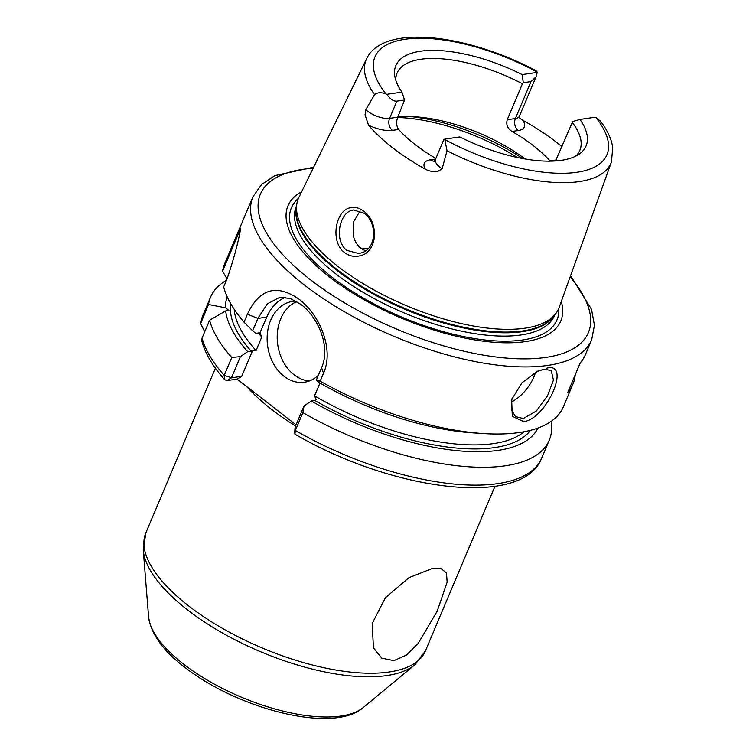<?xml version="1.0" encoding="UTF-8"?>
<svg xmlns="http://www.w3.org/2000/svg" width="756" height="756" viewBox="0 0 756 756"><rect width="100%" height="100%" fill="white"/><g stroke="black" fill="none" stroke-linecap="round" stroke-linejoin="round"><path stroke-width="1.13" d="M360.65 253.043C376.904 249.612 377.537 222.207 364.08 213.23L353.496 209.988L351.71 210.404C339 213.494 334.048 241.325 346.919 250.397L358.58 253.487L360.65 253.043M363.693 211.198C378.964 221.432 378.123 252.069 360.121 255.745C354.573 257.191 349.433 256.152 344.708 252.655C330.079 242.317 335.201 211.264 349.65 207.9C354.356 206.568 359.034 207.673 363.693 211.198M511.935 398.743L511.273 409.336L515.479 416.632L523.35 418.503L536.316 411.056L547.58 395.738L553.449 380.079L551.218 370.497L544.159 369.249L537.025 371.461M546.475 368.257C571.479 361.151 547.533 417.888 523.899 421.716L512.294 416.263L511.661 399.565L522.018 382.725L537.856 371.054L544.159 369.249M393.914 660.64L381.752 658.136L373.455 647.845L372.15 623.549L385.437 597.684L408.939 577.66L432.952 568.228L440.663 568.314L446.494 572.887L447.146 582.177L437.185 611.188L418.162 643.46L406.35 655.159L393.914 660.64M434.794 161.075L433.868 161.293L435.475 159.384A16.812 6.738 22.9 0 0 440.219 167.482A16.812 6.738 22.9 0 0 442.109 168.834L437.885 171.328C433.528 171.999 429.342 171.291 425.326 169.202A134.303 53.846 -157.1 0 1 392.704 147.817A134.303 53.846 -157.1 0 1 368.531 125.203L365.053 114.893L365.762 109.677A16.812 6.738 22.9 0 0 367.397 111.056A16.812 6.738 22.9 0 0 389.595 118.371A8.751 6.691 -98.3 0 0 392.44 130.382A25.562 10.253 -157.1 0 1 368.531 125.203M442.109 168.834L447.042 150.794L444.811 139.558A16.812 6.738 -157.1 0 1 444.708 139.142L443.753 139.784L435.475 159.384M525.193 158.996A99.216 39.775 22.9 0 0 416.036 116.859A99.216 39.775 22.9 0 0 397.741 117.199L404.573 100.009L396.872 101.134C393.592 101.465 390.247 99.187 386.845 94.311A16.812 6.738 -157.1 0 1 386.023 93.999C381.345 92.128 377.527 92.336 374.57 94.642L365.762 109.677M511.188 402.135A29.182 14.761 127.8 0 0 535.56 372.217M296.078 301.124A40.852 31.204 -98.3 0 0 292.676 301.37A40.852 31.204 -98.3 0 0 267.463 332.753A40.852 31.204 -98.3 0 0 284.001 376.271A40.852 31.204 -98.3 0 0 304.451 382.224A40.852 31.204 -98.3 0 0 318.399 375.241M296.825 301.559A40.852 31.204 -98.3 0 0 277.235 335.22A40.852 31.204 -98.3 0 0 294.065 374.806A40.852 31.204 -98.3 0 0 309.412 380.948M320.157 381.185L316.339 380.126L321.565 367.756C331.015 346.843 318.115 317.246 301.039 304.46L290.172 298.44L279.692 297.363L267.284 303.874L257.89 318.418L252.665 330.797L244.027 322.207L247.41 314.212C259.412 288.688 276.63 283.68 299.064 299.196C319.561 314.657 334.36 349.036 323.53 373.199L320.157 381.185A183.84 73.71 22.9 0 0 482.687 433.519A183.84 73.71 22.9 0 0 563.324 406.936L572.935 384.161A183.84 73.71 22.9 0 0 575.221 374.787M365.422 250.803L360.99 248.346C357.125 245.303 354.564 241.041 353.317 235.551L353.827 221.432L360.083 210.886M435.872 158.448A99.216 39.775 -157.1 0 1 415.12 144.557A99.216 39.775 -157.1 0 1 398.677 129.474L392.44 130.382M396.872 101.134L389.595 118.371L397.75 117.18C396.021 122.094 396.333 126.186 398.677 129.474M519.06 117.766L522.746 120.27A25.562 10.253 -157.1 0 1 518.238 130.542L512.001 131.45C507.522 128.492 505.934 124.579 507.238 119.722L522.424 83.765A99.216 39.775 22.9 0 0 397.08 73.077A99.216 39.775 22.9 0 0 395.775 80.174M512.001 131.45A99.216 39.775 -157.1 0 1 533.528 145.795A99.216 39.775 -157.1 0 1 549.971 160.867L556.208 159.96A25.562 10.253 -157.1 0 1 556.322 159.941M367.794 248.885A99.216 39.775 22.9 0 0 360.829 248.223M561.302 301.483A148.053 59.355 -157.1 0 1 488.357 341.759A148.053 59.355 -157.1 0 1 329.824 277.159A148.053 59.355 -157.1 0 1 301.625 191.788M444.708 139.142L459.771 136.949A103.26 41.4 -157.1 0 0 578.926 154.281A103.26 41.4 -157.1 0 0 580.022 119.429L595.095 117.237A16.812 6.738 -157.1 0 1 595.908 117.539L600.491 121.149C607.342 130.098 611.434 138.887 612.757 147.514L611.434 162.011L559.194 307.361A141.325 56.662 -157.1 0 1 555.254 314.26A141.325 56.662 -157.1 0 1 338.291 266.679A141.325 56.662 -157.1 0 1 296.683 205.037A141.325 56.662 -157.1 0 1 298.885 197.401L366.669 58.609A132.886 53.279 -157.1 0 0 374.57 94.642M522.746 120.27A135.475 54.319 -157.1 0 1 556.69 142.411A135.475 54.319 -157.1 0 1 562.067 146.721M237.053 379.115L226.819 380.608L224.541 379.569C212.606 366.15 204.999 353.175 201.729 340.654L202.069 338.055L209.61 320.213A183.84 73.71 22.9 0 0 231.752 357.512L240.38 356.596L231.487 377.83L241.712 376.337L237.053 379.115L296.059 424.844M313.636 167.189L274.882 175.619L261.472 184.596L252.958 196.768A183.84 73.71 -157.1 0 0 304.895 285.409A183.84 73.71 -157.1 0 0 477.178 361.963A183.84 73.71 -157.1 0 0 591.664 339.841L585.418 354.611A183.84 73.71 22.9 0 1 580.296 362.785L567.813 392.336A183.84 73.71 22.9 0 0 572.935 384.161M234.209 309.298A160.499 64.345 22.9 0 0 256.057 350.538L252.665 350.425L251.181 351.171A163.409 65.517 -157.1 0 1 230.76 303.732M252.665 330.797L255.5 333.207L259.988 333.084L261.774 336.987A160.499 64.345 -157.1 0 1 258.127 332.829M259.903 332.971L266.726 317.133A46.692 35.664 -98.3 0 1 285.437 297.335M256.057 350.538L261.774 336.987M386.845 94.311L401.909 92.119A103.26 41.4 -157.1 0 1 394.868 76.536A103.26 41.4 -157.1 0 1 522.16 74.589L537.232 72.396L536.013 76.895L530.995 81.591L523.303 82.716L522.16 74.589M366.669 58.609C383.623 23.238 468.125 34.596 536.004 70.695L537.119 71.99A16.812 6.738 -157.1 0 1 537.232 72.396M523.303 82.716L522.424 83.765M401.909 92.119L404.573 100.009M252.958 196.768L224.617 263.863A183.84 73.71 22.9 0 0 222.566 271.215L227.055 278.907M244.027 322.207A183.84 73.71 22.9 0 1 223.663 286.94L227.036 278.955C233.689 259.346 238.263 242.43 240.739 228.199L222.566 271.215M240.38 356.596L247.694 351.682L251.181 351.171M209.61 320.213L225.694 310.924A168.654 67.615 22.9 0 0 247.694 351.682M224.541 379.569L224.22 375.354L231.752 357.512M316.339 380.126L319.174 382.545A168.654 67.615 22.9 0 0 472.235 432.81L482.687 433.519M319.968 383.008L314.543 395.851A160.499 64.345 22.9 0 0 524.059 431.742M530.447 430.325A163.409 65.517 -157.1 0 1 314.855 400.51L311.368 401.011A168.654 67.615 22.9 0 0 537.875 428.057M311.368 401.011L304.044 405.934L302.891 412.634A183.84 73.71 22.9 0 0 549.262 440.2A183.84 73.71 22.9 0 0 551.133 421.385M302.891 412.634L295.36 430.476L294.906 434.142C391.513 490.644 522.623 508.523 541.731 458.041A183.84 73.71 22.9 0 1 295.36 430.476L295.123 427.074L304.044 405.934M225.694 310.924L228.898 310.461L225.486 307.805L208.514 304.488L200.642 323.568L204.725 331.771M227.216 296.834A168.654 67.615 22.9 0 0 225.486 307.805M226.45 280.353A183.84 73.71 22.9 0 0 210.565 297.127A183.84 73.71 22.9 0 0 208.514 304.488M314.855 400.51L316.339 399.763L314.543 395.851M575.675 156.171A99.216 39.775 22.9 0 0 579.861 150.293A99.216 39.775 22.9 0 0 572.32 122.434L555.556 160.943M572.32 122.434L573.199 121.385L580.022 119.429M295.123 427.074L294.613 433.056M252.665 350.425L241.712 376.337M231.487 377.83L226.819 380.608M410.914 116.622A114.969 46.097 -157.1 0 1 522.613 158.533M517.369 157.484A116.726 46.796 22.9 0 0 397.628 117.482M183.699 664.203A119.079 47.741 22.9 0 0 363.352 707.465C333.15 734.237 237.63 708.797 184.719 667.264C162.927 650.651 150.879 633.812 148.582 616.735A119.079 47.741 22.9 0 0 183.699 664.203M414.94 664.741A150.642 60.395 -157.1 0 1 187.668 610.016A150.642 60.395 -157.1 0 1 143.243 549.962L145.87 532.791A151.739 60.839 22.9 0 0 188.726 605.953A151.739 60.839 22.9 0 0 330.939 669.145A151.739 60.839 22.9 0 0 425.43 650.878L414.94 664.741L363.352 707.465M313.116 168.257A178 71.366 22.9 0 0 310.697 279.947A178 71.366 22.9 0 0 526.384 358.864A178 71.366 22.9 0 0 570.156 276.838M558.807 308.353A144.15 57.796 -157.1 0 1 479.635 339.321A144.15 57.796 -157.1 0 1 332.13 277.254A144.15 57.796 -157.1 0 1 298.44 198.365M554.828 314.789L554.545 315.45A140.153 56.19 -157.1 0 1 467.265 332.328A140.153 56.19 -157.1 0 1 335.91 273.955A140.153 56.19 -157.1 0 1 296.324 206.379L296.607 205.708M553.931 315.885A140.153 56.19 -157.1 0 1 337.318 270.639A140.153 56.19 -157.1 0 1 296.446 207.116M555.254 314.26L552.919 317.114A140.276 56.237 -157.1 0 1 337.563 269.883A140.276 56.237 -157.1 0 1 296.267 208.694L296.683 205.037M611.434 162.011A132.886 53.279 -157.1 0 1 447.042 150.794M295.577 425.997A151.739 60.839 -157.1 0 1 271.716 409.497A151.739 60.839 -157.1 0 1 246.777 386.656M537.119 71.99A125.893 50.472 22.9 0 0 405.121 39.255A125.893 50.472 22.9 0 0 386.023 93.999M202.069 338.055A183.84 73.71 22.9 0 0 224.22 375.354L231.449 377.735M210.565 297.127L203.033 314.969A183.84 73.71 22.9 0 0 200.983 322.33M444.811 139.558A125.893 50.472 22.9 0 0 576.809 172.283A125.893 50.472 22.9 0 0 595.908 117.539M247.41 314.212L257.89 318.418L266.726 317.133M321.565 367.756L323.53 373.199M425.326 169.202A25.562 10.253 -157.1 0 1 430.41 159.799L435.617 159.043M507.238 119.722L515.394 118.531L530.995 81.591M518.238 130.542A8.751 6.691 -98.3 0 1 515.394 118.531A16.812 6.738 22.9 0 0 519.41 116.188L536.013 76.895M434.133 161.132A8.751 6.691 81.7 0 1 430.41 159.799M591.664 339.841L594.452 325.25L591.542 309.384L570.563 275.713M494.963 486.278L425.43 650.878M215.394 368.181L145.87 532.791M549.262 440.2L541.731 458.041M203.033 314.969L200.642 323.568M148.582 616.735L143.243 549.962M519.41 116.188L519.164 118.673"/></g></svg>

